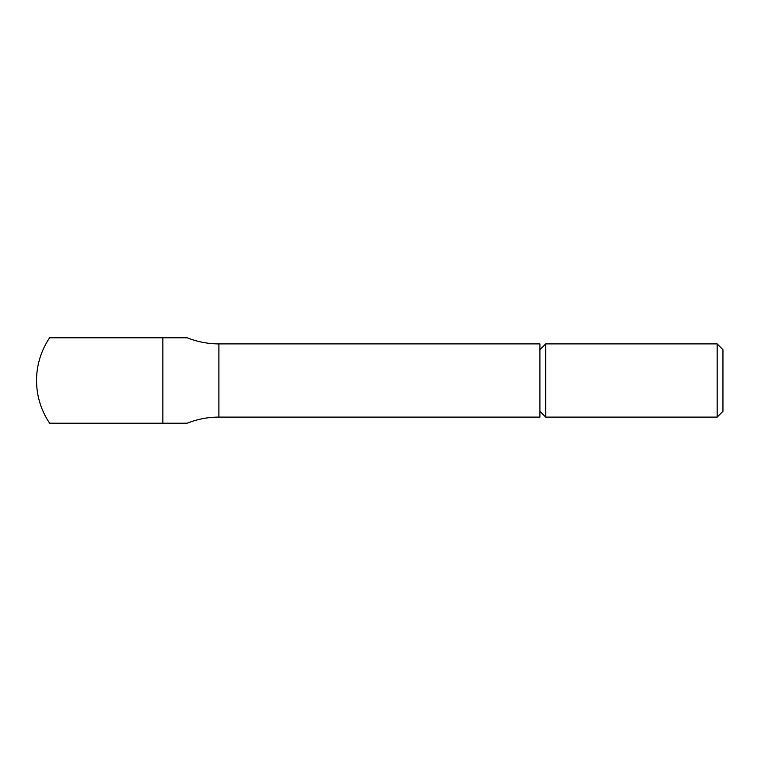<?xml version="1.0" encoding="UTF-8"?>
<svg xmlns="http://www.w3.org/2000/svg" width="761" height="761" viewBox="0 0 761 761"><rect width="100%" height="100%" fill="white"/><g stroke="black" fill="none" stroke-linecap="round" stroke-linejoin="round"><path stroke-width="1.14" d="M717.166 417.104L722.95 411.33L722.95 349.67L717.166 343.896L717.166 417.104L545.694 417.104L545.694 343.896L539.91 349.67M187.196 337.789A85.422 85.422 0 0 0 218.892 343.896L539.91 343.896L539.91 417.104L218.892 417.104A85.422 85.422 0 0 0 187.196 423.211M49.636 423.211A76.262 76.262 0 0 1 49.636 337.789L162.854 337.789L162.854 423.211L49.636 423.211M162.226 337.789L187.196 337.789L162.226 337.789M162.226 423.211L187.196 423.211L162.226 423.211M218.892 343.896L218.892 417.104M539.91 411.33L545.694 417.104M717.166 343.896L545.694 343.896"/></g></svg>
